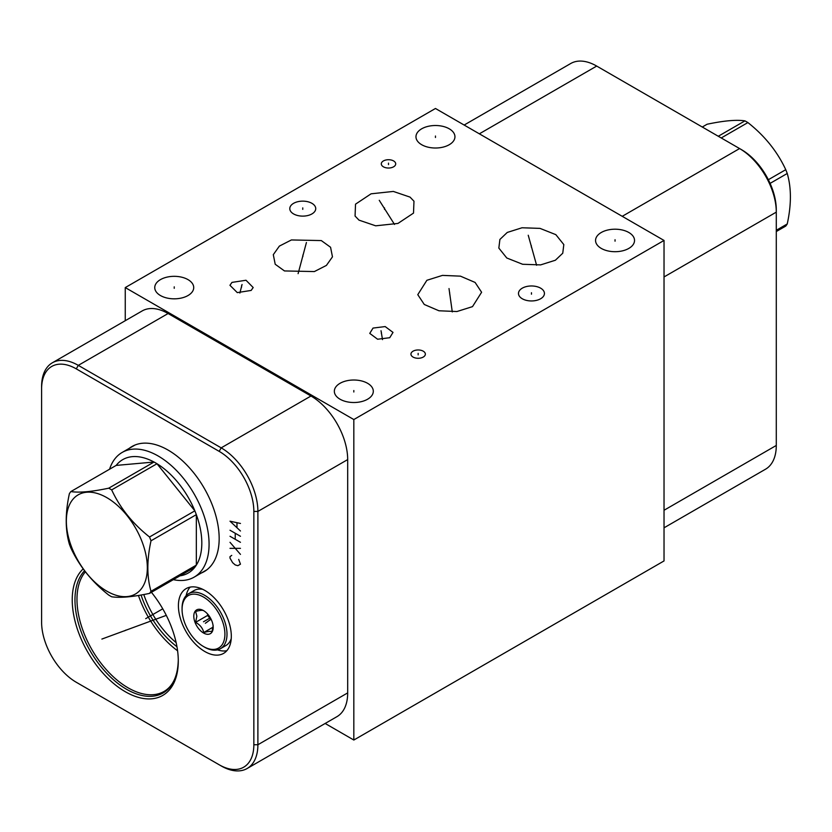 <?xml version="1.0" encoding="UTF-8"?>
<svg xmlns="http://www.w3.org/2000/svg" width="832" height="832" viewBox="0 0 832 832"><rect width="100%" height="100%" fill="white"/><g stroke="black" fill="none" stroke-linecap="round" stroke-linejoin="round"><path stroke-width="1.25" d="M325.146 723.466L353.829 740.033L664.03 560.934L664.03 240.448L435.458 108.482L125.258 287.581L353.829 419.546L664.03 240.448M125.258 320.694L125.258 287.581M353.829 740.033L353.829 419.546M41.6 388.887L41.6 386.547A51.906 29.962 60 0 1 52.354 362.794L142.147 310.95A51.906 29.962 60 0 1 168.095 313.518L310.981 396.011A51.906 29.962 60 0 1 347.682 459.586L347.682 692.9A51.906 29.962 60 0 1 336.939 716.664L247.146 768.498A51.906 29.962 60 0 1 221.187 765.929L76.274 682.271A49.036 28.309 60 0 1 76.274 682.261A49.036 28.309 60 0 1 41.6 622.201L41.6 388.887A49.036 28.309 60 0 1 76.274 368.867L219.17 451.36A49.036 28.309 60 0 1 253.843 511.43L253.843 744.744A49.036 28.309 60 0 1 219.17 764.764M52.354 362.794A51.906 29.962 60 0 1 78.302 365.362L221.187 447.855A51.906 29.962 60 0 1 257.889 511.43L257.889 744.744A51.906 29.962 60 0 1 247.146 768.498M231.317 636.262A37.409 21.59 60 0 1 223.569 653.39A37.409 21.59 60 0 1 194.74 643.365A37.409 21.59 60 0 1 178.412 605.727A37.409 21.59 60 0 1 186.16 588.598A37.409 21.59 60 0 1 214.989 598.624A37.409 21.59 60 0 1 231.317 636.262M151.414 592.301A74.994 43.295 60 0 1 178.287 661.076A74.994 43.295 60 0 1 125.258 691.694A74.994 43.295 60 0 1 72.228 599.841A74.994 43.295 60 0 1 83.2 568.88M129.22 448.375A72.218 41.694 60 0 1 131.986 446.503A72.218 41.694 60 0 1 187.637 465.858A72.218 41.694 60 0 1 219.17 538.533A72.218 41.694 60 0 1 204.204 571.594A72.218 41.694 60 0 1 201.209 573.061M205.202 570.991A72.218 41.694 60 0 1 203.226 571.896M133.016 445.942A72.218 41.694 -120 0 0 131.238 447.2M321.308 240.573L330.564 247.26L332.467 256.838L326.414 265.408L314.371 271.565L284.471 270.941L275.205 264.254L273.302 254.675L279.365 246.106L291.408 239.949L321.308 240.573M176.145 642.616A66.498 38.397 60 0 1 143.79 594.526M176.966 646.745A67.881 39.187 60 0 1 141.055 595.026M177.59 650.79A72.218 41.694 60 0 1 138.455 595.462M358.998 220.137L355.066 216.05L355.524 204.162L371.082 193.814L393.349 191.433L410.041 197.111L413.972 201.209L413.514 213.096L397.956 223.434L375.69 225.815L358.998 220.137M664.03 527.81L765.534 469.206A51.906 29.962 -120 0 0 776.287 445.453L776.287 209.799A49.036 28.309 -120 0 0 741.614 149.739A49.036 28.309 -120 0 0 741.614 149.729L596.7 66.071A51.906 29.962 -120 0 0 570.742 63.502L464.142 125.05M664.03 276.952L776.287 212.139A51.906 29.962 -120 0 0 739.586 148.564L622.232 216.32M367.609 383.313A19.49 11.253 180 0 1 373.308 391.269A19.49 11.253 180 0 1 361.286 401.658A19.49 11.253 180 0 1 340.049 399.214A19.49 11.253 180 0 1 334.339 391.269A19.49 11.253 180 0 1 346.372 380.869A19.49 11.253 180 0 1 367.609 383.313M449.238 128.804A19.49 11.253 180 0 1 454.948 136.76A19.49 11.253 180 0 1 442.915 147.16A19.49 11.253 180 0 1 421.678 144.716A19.49 11.253 180 0 1 415.969 136.76A19.49 11.253 180 0 1 428.002 126.37A19.49 11.253 180 0 1 449.238 128.804M188.011 279.625A19.49 11.253 180 0 1 193.721 287.581A19.49 11.253 180 0 1 181.688 297.97A19.49 11.253 180 0 1 160.451 295.537A19.49 11.253 180 0 1 154.752 287.581A19.49 11.253 180 0 1 166.774 277.181A19.49 11.253 180 0 1 188.011 279.625M540.634 288.163A12.979 7.488 180 0 1 544.43 293.457A12.979 7.488 180 0 1 536.422 300.383A12.979 7.488 180 0 1 522.278 298.761A12.979 7.488 180 0 1 518.482 293.457A12.979 7.488 180 0 1 526.49 286.541A12.979 7.488 180 0 1 540.634 288.163M311.927 203.33A12.979 7.488 180 0 1 315.734 208.624A12.979 7.488 180 0 1 307.726 215.55A12.979 7.488 180 0 1 293.582 213.928A12.979 7.488 180 0 1 289.786 208.624A12.979 7.488 180 0 1 297.794 201.708A12.979 7.488 180 0 1 311.927 203.33M507.26 232.44L522.018 227.77L540.02 228.384L555.849 234.655L563.815 244.577L562.754 253.209L555.391 260.229L540.634 264.888L522.631 264.274L506.792 258.003L498.836 248.082L499.897 239.45L507.26 232.44M426.878 280.29L442.458 275.392L460.439 276.151L475.103 282.443L481.603 292.25L472.503 306.634L456.924 311.532L438.942 310.773L424.278 304.481L417.778 294.674L426.878 280.29M373.038 328.078L385.174 326.57L393.006 332.405L389.73 337.719L377.593 339.227L369.762 333.393L373.038 328.078M251.15 290.43L237.286 292.614L229.944 285.282L231.982 282.391L246.002 280.249L253.188 287.539L251.15 290.43M423.249 351.187A7.207 4.16 180 0 1 425.36 354.13A7.207 4.16 180 0 1 420.909 357.968A7.207 4.16 180 0 1 413.057 357.063A7.207 4.16 180 0 1 410.946 354.13A7.207 4.16 180 0 1 415.397 350.282A7.207 4.16 180 0 1 423.249 351.187M393.598 160.93A7.207 4.16 180 0 1 395.71 163.873A7.207 4.16 180 0 1 391.258 167.71A7.207 4.16 180 0 1 383.406 166.816A7.207 4.16 180 0 1 381.295 163.873A7.207 4.16 180 0 1 385.746 160.035A7.207 4.16 180 0 1 393.598 160.93M628.826 232.492A19.49 11.253 180 0 1 634.535 240.448A19.49 11.253 180 0 1 622.502 250.848A19.49 11.253 180 0 1 601.266 248.404A19.49 11.253 180 0 1 595.556 240.448A19.49 11.253 180 0 1 607.589 230.058A19.49 11.253 180 0 1 628.826 232.492M190.102 587.132A37.409 21.59 -120 0 0 186.16 595.66M226.814 650.707A37.409 21.59 60 0 1 217.454 649.865M76.274 682.261L78.302 683.436A51.906 29.962 60 0 1 78.26 683.405M721.23 137.966L747.895 122.574C764.722 135.845 777.338 151.549 785.751 169.676A65.478 37.804 60 0 1 787.238 173.482C791.44 187.886 791.44 204.714 787.238 223.964A65.478 37.804 60 0 1 785.751 226.075L776.287 231.535M768.352 179.722L785.751 169.676M718.276 136.261L744.942 120.869A65.478 37.804 60 0 1 746.418 121.701A65.478 37.804 60 0 1 747.895 122.574M702.281 127.026L707.075 124.249C723.902 120.692 736.528 119.569 744.942 120.869M776.287 230.287L787.238 223.964M770.089 183.383L787.238 173.482M173.337 579.654A71.989 41.569 -120 0 0 194.168 577.127L206.118 570.232A71.989 41.569 -120 0 0 207.147 569.598M135.19 444.964A71.989 41.569 -120 0 0 134.129 445.536L122.179 452.431A71.989 41.569 60 0 1 158.174 455.998A71.989 41.569 -120 0 1 205.202 519.438A71.989 41.569 -120 0 1 194.168 577.127M109.574 469.217A71.989 41.569 60 0 1 122.179 452.431M108.722 488.186L154.034 462.03L116.168 465.41A65.478 37.804 -120 0 1 154.034 462.03A65.478 37.804 60 0 1 155.511 462.852A65.478 37.804 -120 0 1 156.988 463.736L111.675 489.892A65.478 37.804 -120 0 0 110.198 489.018A65.478 37.804 -120 0 0 108.722 488.186C91.894 491.743 79.269 492.877 70.855 491.577A65.478 37.804 -120 0 0 69.378 493.678C65.177 512.928 65.177 529.755 69.378 544.159A65.478 37.804 -120 0 0 70.855 547.966C79.269 566.093 91.894 581.797 108.722 595.067A65.478 37.804 -120 0 0 110.198 595.941A65.478 37.804 -120 0 0 111.675 596.773C120.089 598.073 132.704 596.95 149.531 593.393A65.478 37.804 -120 0 0 151.008 591.292C146.806 576.888 146.806 560.061 151.008 540.8A65.478 37.804 -120 0 0 149.531 536.994C132.704 523.723 120.089 508.03 111.675 489.892M116.168 465.41L70.855 491.577M106.839 591.167A57.262 33.062 -120 0 0 147.326 567.798A57.262 33.062 -120 0 0 106.839 497.661A57.262 33.062 -120 0 0 66.352 521.04A57.262 33.062 -120 0 0 106.839 591.167M177.372 576.066A65.478 37.804 -120 0 0 194.854 567.226L149.531 593.393M194.854 567.226A65.478 37.804 -120 0 0 196.331 565.126A65.478 37.804 -120 0 0 196.331 514.644A65.478 37.804 -120 0 0 194.854 510.838A65.478 37.804 -120 0 0 156.988 463.736L194.854 510.838L149.531 536.994M151.008 540.8L196.331 514.644L196.331 565.126L151.008 591.292M224.91 634.15A30.295 17.493 60 0 1 203.497 646.526A30.295 17.493 60 0 1 182.073 609.419A30.295 17.493 60 0 1 203.497 597.054A30.295 17.493 60 0 1 224.91 634.15M193.794 616.19A13.718 7.914 -120 0 0 203.497 632.986A13.718 7.914 -120 0 0 213.19 627.39A13.718 7.914 -120 0 0 203.497 610.594A13.718 7.914 -120 0 0 193.794 616.19M182.073 609.419L182.073 608.213A31.772 18.346 60 0 1 188.656 593.674A31.772 18.346 60 0 1 213.138 602.181A31.772 18.346 60 0 1 227.001 634.15A31.772 18.346 60 0 1 220.418 648.7A31.772 18.346 60 0 1 204.537 647.13L203.497 646.526M188.656 593.674L194.074 590.543A31.772 18.346 60 0 1 202.727 589.316M231.223 638.685A31.772 18.346 60 0 1 225.846 645.57L220.418 648.7M203.767 610.75C202.738 610.012 200.013 610.251 195.603 611.478L196.862 616.19L195.603 622.357L207.605 615.43L211.661 620.474A11.544 6.666 60 0 1 208.718 615.368M213.19 625.612L211.931 631.79C210.902 631.051 208.177 631.29 203.767 632.518C202.738 628.15 200.013 624.77 195.603 622.357M203.767 632.518L213.096 627.13M207.605 614.026L207.605 615.43M615.046 241.186L615.046 239.72M353.829 391.997L353.829 390.53M435.458 137.498L435.458 136.032M174.231 288.309L174.231 286.842M531.461 294.195L531.461 292.729M302.754 209.362L302.754 207.896M531.326 247.062L531.326 245.596M528.237 235.248L536.609 265.252M449.696 294.206L449.696 292.718M449.01 288.558L452.286 311.906M384.519 209.373L384.519 207.886M379.257 200.304L394.514 224.432M302.89 256.495L302.89 255.018M306.426 242.507L298.106 273.666M381.389 333.642L381.389 332.155M381.025 330.73L382.502 339.622M241.561 287.154L241.561 285.667M242.05 284.492L239.886 293.041M418.153 354.869L418.153 353.382M388.502 164.611L388.502 163.134M231.743 555.381L230.006 556.639L230.006 558.147L232.617 562.671L235.227 564.928L237.848 565.687L240.458 564.179L238.711 559.395M230.006 548.34L240.458 548.34M240.458 554.372L230.006 542.308M230.006 536.276L240.458 542.308M230.006 530.244L240.458 536.276M235.227 539.292L235.227 533.26M240.458 523.453L230.006 521.196L240.458 530.993M236.974 527.478L236.974 522.954M205.504 620.62L204.225 621.369M207.532 621.795L206.242 622.534M205.358 623.293L211.037 619.102M125.902 630.084L124.613 630.833L125.902 630.084M145.694 618.654L162.75 608.816M101.889 639.059L166.296 615.368M204.537 621.182L209.955 618.051L204.537 621.182M203.497 621.785L210.35 617.833M253.843 511.43L257.889 511.43L347.682 459.586M219.17 451.36L221.187 447.855L310.981 396.011M85.394 571.792A72.218 41.694 -120 0 0 76.981 599.362A72.218 41.694 60 0 0 108.514 672.038A72.218 41.694 60 0 0 164.164 691.392C173.254 686.026 177.954 675.397 178.287 659.495M178.277 660.275A73.06 42.182 60 0 1 126.287 689.125A73.06 42.182 60 0 1 74.963 599.841A73.06 42.182 -120 0 1 84.583 570.731M741.614 149.729L739.586 148.564L741.614 149.739M596.7 66.071L479.346 133.827M776.287 445.453L664.03 510.266M253.843 744.744L257.889 744.744L347.682 692.9M76.274 368.867L78.302 365.362L168.095 313.518"/></g></svg>
